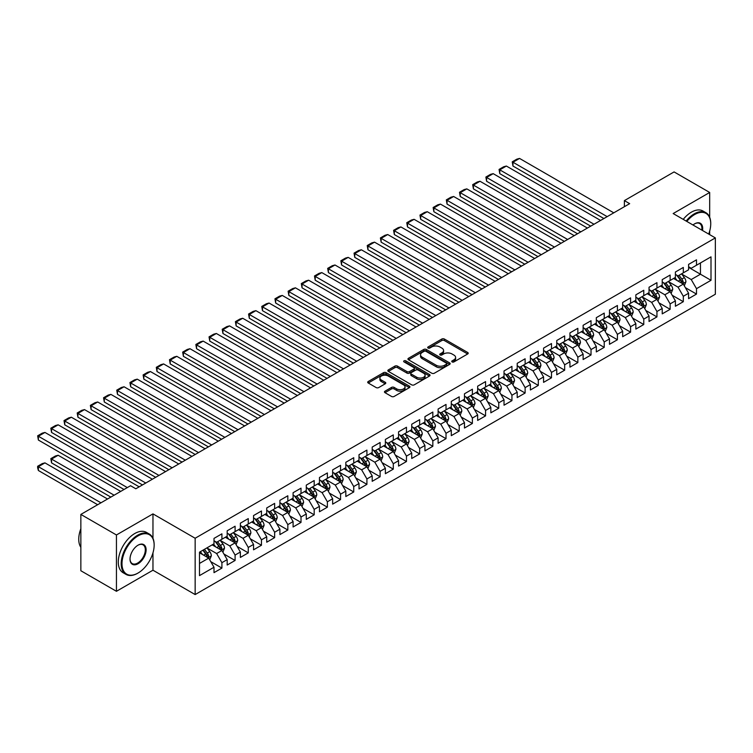 <?xml version="1.0" encoding="UTF-8"?>
<svg xmlns="http://www.w3.org/2000/svg" width="753" height="753" viewBox="0 0 753 753"><rect width="100%" height="100%" fill="white"/><g stroke="black" fill="none" stroke-linecap="round" stroke-linejoin="round"><path stroke-width="1.13" d="M452.12 361.92A1.28 0.744 0 0 0 453.937 361.92L467.679 353.976A1.826 1.054 0 0 0 468.215 353.232A1.826 1.054 0 0 0 467.679 352.479L444.392 339.038A1.826 1.054 0 0 0 441.804 339.038L428.052 346.973A1.28 0.744 0 0 0 427.676 347.5A1.28 0.744 0 0 0 428.052 348.018A1.28 0.744 0 0 0 429.869 348.018L431.648 346.992A5.855 3.379 0 0 1 439.921 346.992L441.87 348.112A5.855 3.379 0 0 1 443.583 350.503A5.855 3.379 0 0 1 441.87 352.893L440.091 353.919A1.28 0.744 0 0 0 439.714 354.447A1.28 0.744 0 0 0 440.091 354.964A1.28 0.744 0 0 0 441.898 354.964L443.677 353.938A5.855 3.379 0 0 1 451.96 353.938L453.899 355.058A5.855 3.379 0 0 1 455.612 357.449A5.855 3.379 0 0 1 453.899 359.84L452.12 360.866A1.28 0.744 0 0 0 451.744 361.393A1.28 0.744 0 0 0 452.12 361.92L452.12 360.866M384.999 391.184A1.826 1.054 0 0 0 384.463 391.927A1.826 1.054 0 0 0 384.999 392.68L391.532 396.454A1.826 1.054 0 0 0 394.12 396.454L409.387 387.635A1.826 1.054 0 0 0 409.924 386.891A1.826 1.054 0 0 0 409.387 386.138L386.091 372.688A1.826 1.054 0 0 0 383.503 372.688L368.236 381.507A1.826 1.054 0 0 0 367.699 382.251A1.826 1.054 0 0 0 368.236 383.004L376.133 387.56A1.826 1.054 0 0 0 378.721 387.56L385.254 383.785A1.826 1.054 0 0 0 385.79 383.042A1.826 1.054 0 0 0 385.254 382.289L381.338 380.03A4.895 2.824 0 0 1 379.907 378.034A4.895 2.824 0 0 1 382.929 375.427A4.895 2.824 0 0 1 388.266 376.039L403.599 384.887A4.895 2.824 0 0 1 405.029 386.891A4.895 2.824 0 0 1 402.008 389.499A4.895 2.824 0 0 1 396.671 388.887L394.12 387.409A1.826 1.054 0 0 0 391.532 387.409L384.999 391.184L384.999 392.68L391.532 388.934L391.532 387.409M152.963 538.31L152.963 513.885L116.442 534.969L80.853 514.421L130.551 485.723L135.822 488.772L629.659 203.658L624.388 200.618L624.388 206.698M152.963 513.885L195.149 538.244L715.35 237.91L715.35 294.235L195.149 594.569L195.149 538.244M709.684 217.278L709.684 192.467L673.163 213.551L715.35 237.91M709.684 192.467L674.086 171.919L624.388 200.618M431.77 373.215A1.826 1.054 0 0 0 434.359 373.215L449.635 364.396A1.826 1.054 0 0 0 450.172 363.652A1.826 1.054 0 0 0 449.635 362.908L426.339 349.458A1.826 1.054 0 0 0 423.751 349.458L408.484 358.277A1.826 1.054 0 0 0 407.947 359.021A1.826 1.054 0 0 0 408.484 359.765L431.77 373.215M404.53 362.193A1.28 0.744 0 0 1 405.829 362.372L429.483 376.029L414.244 384.83A1.826 1.054 0 0 1 411.656 384.83L388.36 371.389L388.36 369.892A1.826 1.054 0 0 0 387.823 370.636A1.826 1.054 0 0 0 388.36 371.389M388.36 369.892L394.892 366.118A1.826 1.054 0 0 1 397.48 366.118L406.931 371.568A1.826 1.054 0 0 0 409.519 371.568L413.849 369.074A1.826 1.054 0 0 0 414.385 368.321A1.826 1.054 0 0 0 413.849 367.577L404.013 361.901A1.28 0.744 0 0 1 403.646 361.374A1.28 0.744 0 0 1 404.436 360.687A1.28 0.744 0 0 1 405.829 360.847L429.511 374.523A1.826 1.054 0 0 1 430.048 375.267A1.826 1.054 0 0 1 429.511 376.02L429.511 374.523M688.59 267.362L700.45 274.214L700.45 262.948L711.001 256.858L696.497 265.235L696.497 259.832L688.59 264.397L688.59 269.8L683.319 272.84L683.319 267.437L675.403 272.002L675.403 277.415L670.132 280.455L670.132 275.052L662.226 279.617L662.226 285.02L656.945 288.07L656.945 282.657L649.039 287.232L649.039 292.635L643.768 295.675L643.768 290.272L635.852 294.837L635.852 300.24L630.581 303.29L630.581 297.887L622.675 302.452L622.675 307.855L617.404 310.895L617.404 305.492L609.488 310.067L609.488 315.469L604.217 318.51L604.217 313.107L596.31 317.672L596.31 323.075L591.03 326.124L591.03 320.722L583.123 325.287L583.123 330.689L577.852 333.73L577.852 328.327L569.946 332.892L569.946 338.304L564.665 341.344L564.665 335.942L556.759 340.507L556.759 345.909L551.488 348.959L551.488 343.547L543.572 348.121L543.572 353.524L538.301 356.564L538.301 351.162L530.394 355.727L530.394 361.129L525.123 364.179L525.123 358.776L517.207 363.341L517.207 368.744L511.936 371.784L511.936 366.382L504.03 370.947L504.03 376.359L498.75 379.399L498.75 373.996L490.843 378.561L490.843 383.964L485.572 387.014L485.572 381.611L477.656 386.176L477.656 391.579L472.385 394.619L472.385 389.216L464.479 393.781L464.479 399.184L459.208 402.234L459.208 396.831L451.292 401.396L451.292 406.799L446.021 409.848L446.021 404.436L438.114 409.011L438.114 414.414L432.834 417.454L432.834 412.051L424.927 416.616L424.927 422.019L419.656 425.069L419.656 419.666L411.74 424.231L411.74 429.634L406.469 432.674L406.469 427.271L398.563 431.836L398.563 437.248L393.292 440.289L393.292 434.886L385.376 439.451L385.376 444.854L380.105 447.903L380.105 442.5L372.198 447.066L372.198 452.468L366.918 455.509L366.918 450.106L359.012 454.671L359.012 460.074L353.741 463.123L353.741 457.72L345.834 462.286L345.834 467.688L340.554 470.738L340.554 465.326L332.647 469.9L332.647 475.303L327.376 478.343L327.376 472.94L319.46 477.506L319.46 482.908L314.189 485.958L314.189 480.555L306.283 485.12L306.283 490.523L301.012 493.563L301.012 488.16L293.096 492.726L293.096 498.138L287.825 501.178L287.825 495.775L279.918 500.34L279.918 505.743L274.638 508.793L274.638 503.38L266.731 507.955L266.731 513.358L261.46 516.398L261.46 510.995L253.545 515.56L253.545 520.963L248.274 524.013L248.274 518.61L240.367 523.175L240.367 528.578L235.096 531.618L235.096 526.215L227.18 530.79L227.18 536.192L221.909 539.233L221.909 533.83L214.003 538.395L214.003 543.798L199.498 552.175L199.498 575.612L214.003 567.244L208.722 558.114L199.498 552.777M711.001 256.858L711.001 280.304L696.497 288.672L691.226 279.542L681.663 274.026M685.362 287.646L696.497 294.075L696.497 288.672M696.497 294.075L688.59 298.649L688.59 293.237L683.319 296.287L678.039 287.157L668.485 281.631M672.175 295.261L683.319 301.689L683.319 296.287M683.319 301.689L675.403 306.255L675.403 300.852L670.132 303.901L664.861 294.762L655.298 289.246M658.997 302.866L670.132 309.304L670.132 303.901M670.132 309.304L662.226 313.869L662.226 308.466L656.945 311.507L651.674 302.377L642.121 296.861M645.81 310.481L656.945 316.909L656.945 311.507M656.945 316.909L649.039 321.475L649.039 316.072L643.768 319.121L638.497 309.982L628.934 304.466M632.624 318.095L643.768 324.524L643.768 319.121M643.768 324.524L635.852 329.089L635.852 323.686L630.581 326.727L625.31 317.597L615.756 312.081M619.446 325.701L630.581 332.139L630.581 326.727M630.581 332.139L622.675 336.704L622.675 331.301L617.404 334.341L612.123 325.211L602.569 319.686M606.259 333.315L617.404 339.744L617.404 334.341M617.404 339.744L609.488 344.309L609.488 338.906L604.217 341.956L598.946 332.817L589.383 327.301M593.082 340.93L604.217 347.359L604.217 341.956M604.217 347.359L596.31 351.924L596.31 346.521L591.03 349.561L585.759 340.431L576.205 334.916M579.895 348.535L591.03 354.964L591.03 349.561M591.03 354.964L583.123 359.539L583.123 354.126L577.852 357.176L572.581 348.046L563.018 342.521M566.708 356.15L577.852 362.579L577.852 357.176M577.852 362.579L569.946 367.144L569.946 361.741L564.665 364.791L559.394 355.651L549.841 350.136M553.53 363.755L564.665 370.194L564.665 364.791M564.665 370.194L556.759 374.759L556.759 369.356L551.488 372.396L546.207 363.266L536.654 357.75M540.343 371.37L551.488 377.799L551.488 372.396M551.488 377.799L543.572 382.364L543.572 376.961L538.301 380.011L533.03 370.871L523.467 365.356M527.166 378.985L538.301 385.414L538.301 380.011M538.301 385.414L530.394 389.979L530.394 384.576L525.123 387.616L519.843 378.486L510.289 372.97M513.979 386.59L525.123 393.028L525.123 387.616M525.123 393.028L517.207 397.593L517.207 392.191L511.936 395.231L506.665 386.101L497.102 380.576M500.792 394.205L511.936 400.634L511.936 395.231M511.936 400.634L504.03 405.199L504.03 399.796L498.75 402.846L493.479 393.706L483.925 388.19M487.615 401.82L498.75 408.248L498.75 402.846M498.75 408.248L490.843 412.813L490.843 407.411L485.572 410.451L480.301 401.321L470.738 395.805M474.428 409.425L485.572 415.854L485.572 410.451M485.572 415.854L477.656 420.428L477.656 415.016L472.385 418.066L467.114 408.935L457.551 403.41M461.25 417.04L472.385 423.468L472.385 418.066M472.385 423.468L464.479 428.033L464.479 422.631L459.208 425.68L453.927 416.541L444.374 411.025M448.063 424.645L459.208 431.083L459.208 425.68M459.208 431.083L451.292 435.648L451.292 430.245L446.021 433.286L440.75 424.155L431.187 418.64M434.886 432.26L446.021 438.688L446.021 433.286M446.021 438.688L438.114 443.253L438.114 437.851L432.834 440.9L427.563 431.761L418.009 426.245M421.699 439.874L432.834 446.303L432.834 440.9M432.834 446.303L424.927 450.868L424.927 445.465L419.656 448.506L414.385 439.376L404.822 433.86M408.512 447.48L419.656 453.918L419.656 448.506M419.656 453.918L411.74 458.483L411.74 453.08L406.469 456.12L401.198 446.99L391.645 441.465M395.334 455.094L406.469 461.523L406.469 456.12M406.469 461.523L398.563 466.088L398.563 460.685L393.292 463.735L388.011 454.596L378.458 449.08M382.148 462.7L393.292 469.138L393.292 463.735M393.292 469.138L385.376 473.703L385.376 468.3L380.105 471.34L374.834 462.21L365.271 456.695M368.97 470.314L380.105 476.743L380.105 471.34M380.105 476.743L372.198 481.318L372.198 475.905L366.918 478.955L361.647 469.825L352.093 464.3M355.783 477.929L366.918 484.358L366.918 478.955M366.918 484.358L359.012 488.923L359.012 483.52L353.741 486.56L348.47 477.43L338.906 471.915M342.596 485.534L353.741 491.973L353.741 486.56M353.741 491.973L345.834 496.538L345.834 491.135L340.554 494.175L335.283 485.045L325.729 479.52M329.419 493.149L340.554 499.578L340.554 494.175M340.554 499.578L332.647 504.143L332.647 498.74L327.376 501.79L322.096 492.65L312.542 487.135M316.232 500.764L327.376 507.193L327.376 501.79M327.376 507.193L319.46 511.758L319.46 506.355L314.189 509.395L308.918 500.265L299.355 494.749M303.054 508.369L314.189 514.798L314.189 509.395M314.189 514.798L306.283 519.372L306.283 513.97L301.012 517.01L295.731 507.88L286.178 502.355M289.867 515.984L301.012 522.413L301.012 517.01M301.012 522.413L293.096 526.978L293.096 521.575L287.825 524.625L282.554 515.485L272.991 509.969M276.68 523.589L287.825 530.027L287.825 524.625M287.825 530.027L279.918 534.592L279.918 529.19L274.638 532.23L269.367 523.1L259.813 517.584M263.503 531.204L274.638 537.633L274.638 532.23M274.638 537.633L266.731 542.207L266.731 536.795L261.46 539.845L256.189 530.705L246.626 525.189M250.316 538.819L261.46 545.247L261.46 539.845M261.46 545.247L253.545 549.812L253.545 544.41L248.274 547.45L243.003 538.32L233.449 532.804M237.139 546.424L248.274 552.862L248.274 547.45M248.274 552.862L240.367 557.427L240.367 552.024L235.096 555.065L229.816 545.934L220.262 540.409M223.952 554.039L235.096 560.467L235.096 555.065M235.096 560.467L227.18 565.032L227.18 559.63L221.909 562.679L216.638 553.54L207.075 548.024M210.774 561.653L221.909 568.082L221.909 562.679M221.909 568.082L214.003 572.647L214.003 567.244M214.003 540.758L216.638 542.282L221.909 539.233M199.498 563.442L208.722 558.114M227.18 533.143L229.816 534.668L235.096 531.618M216.638 553.54L221.909 550.499L212.158 544.871M227.18 559.63L221.909 550.499M240.367 525.538L243.003 527.053L248.274 524.013M229.816 545.934L235.096 542.885L225.335 537.256M240.367 552.024L235.096 542.885M253.545 517.923L256.189 519.448L261.46 516.398M243.003 538.32L248.274 535.279L238.522 529.641M253.545 544.41L248.274 535.279M266.731 510.308L269.367 511.833L274.638 508.793M256.189 530.705L261.46 527.665L251.7 522.036M266.731 536.795L261.46 527.665M279.918 502.703L282.554 504.218L287.825 501.178M269.367 523.1L274.638 520.05L264.887 514.421M279.918 529.19L274.638 520.05M293.096 495.088L295.731 496.613L301.012 493.563M282.554 515.485L287.825 512.445L278.064 506.807M293.096 521.575L287.825 512.445M306.283 487.473L308.918 488.998L314.189 485.958M295.731 507.88L301.012 504.83L291.251 499.201M306.283 513.97L301.012 504.83M319.46 479.868L322.096 481.393L327.376 478.343M308.918 500.265L314.189 497.225L304.438 491.587M319.46 506.355L314.189 497.225M332.647 472.253L335.283 473.778L340.554 470.738M322.096 492.65L327.376 489.61L317.615 483.981M332.647 498.74L327.376 489.61M345.834 464.648L348.47 466.163L353.741 463.123M335.283 485.045L340.554 481.995L330.802 476.367M345.834 491.135L340.554 481.995M359.012 457.033L361.647 458.558L366.918 455.509M348.47 477.43L353.741 474.39L343.98 468.752M359.012 483.52L353.741 474.39M372.198 449.419L374.834 450.943L380.105 447.903M361.647 469.825L366.918 466.775L357.167 461.147M372.198 475.905L366.918 466.775M385.376 441.813L388.011 443.329L393.292 440.289M374.834 462.21L380.105 459.161L370.354 453.532M385.376 468.3L380.105 459.161M398.563 434.199L401.198 435.723L406.469 432.674M388.011 454.596L393.292 451.555L383.531 445.917M398.563 460.685L393.292 451.555M411.74 426.593L414.385 428.109L419.656 425.069M401.198 446.99L406.469 443.941L396.718 438.312M411.74 453.08L406.469 443.941M424.927 418.979L427.563 420.503L432.834 417.454M414.385 439.376L419.656 436.335L409.896 430.697M424.927 445.465L419.656 436.335M438.114 411.364L440.75 412.889L446.021 409.848M427.563 431.761L432.834 428.721L423.082 423.092M438.114 437.851L432.834 428.721M451.292 403.759L453.927 405.274L459.208 402.234M440.75 424.155L446.021 421.106L436.269 415.477M451.292 430.245L446.021 421.106M464.479 396.144L467.114 397.669L472.385 394.619M453.927 416.541L459.208 413.501L449.447 407.862M464.479 422.631L459.208 413.501M477.656 388.529L480.301 390.054L485.572 387.014M467.114 408.935L472.385 405.886L462.634 400.257M477.656 415.016L472.385 405.886M490.843 380.924L493.479 382.449L498.75 379.399M480.301 401.321L485.572 398.271L475.811 392.642M490.843 407.411L485.572 398.271M504.03 373.309L506.665 374.834L511.936 371.784M493.479 393.706L498.75 390.666L488.998 385.028M504.03 399.796L498.75 390.666M517.207 365.704L519.843 367.219L525.123 364.179M506.665 386.101L511.936 383.051L502.176 377.422M517.207 392.191L511.936 383.051M530.394 358.089L533.03 359.614L538.301 356.564M519.843 378.486L525.123 375.446L515.363 369.808M530.394 384.576L525.123 375.446M543.572 350.474L546.207 351.999L551.488 348.959M533.03 370.871L538.301 367.831L528.55 362.202M543.572 376.961L538.301 367.831M556.759 342.869L559.394 344.385L564.665 341.344M546.207 363.266L551.488 360.216L541.727 354.588M556.759 369.356L551.488 360.216M569.946 335.254L572.581 336.779L577.852 333.73M559.394 355.651L564.665 352.611L554.914 346.973M569.946 361.741L564.665 352.611M583.123 327.64L585.759 329.165L591.03 326.124M572.581 348.046L577.852 344.996L568.091 339.368M583.123 354.126L577.852 344.996M596.31 320.034L598.946 321.559L604.217 318.51M585.759 340.431L591.03 337.382L581.278 331.753M596.31 346.521L591.03 337.382M609.488 312.42L612.123 313.945L617.404 310.895M598.946 332.817L604.217 329.776L594.465 324.138M609.488 338.906L604.217 329.776M622.675 304.814L625.31 306.33L630.581 303.29M612.123 325.211L617.404 322.162L607.643 316.533M622.675 331.301L617.404 322.162M635.852 297.2L638.497 298.725L643.768 295.675M625.31 317.597L630.581 314.556L620.83 308.918M635.852 323.686L630.581 314.556M649.039 289.585L651.674 291.11L656.945 288.07M638.497 309.982L643.768 306.942L634.007 301.313M649.039 316.072L643.768 306.942M662.226 281.98L664.861 283.495L670.132 280.455M651.674 302.377L656.945 299.327L647.194 293.698M662.226 308.466L656.945 299.327M675.403 274.365L678.039 275.89L683.319 272.84M664.861 294.762L670.132 291.722L660.381 286.084M675.403 300.852L670.132 291.722M688.59 266.75L691.226 268.275L696.497 265.235M678.039 287.157L683.319 284.107L673.559 278.478M688.59 293.237L683.319 284.107M80.853 514.421L80.853 570.746L116.442 591.293L152.963 570.209L195.149 594.569M116.442 534.969L116.442 591.293M709.684 234.635L709.684 231.049M691.226 279.542L700.45 274.214L711.001 280.304M152.963 570.209L152.963 552.853M452.638 362.099L453.899 361.365A5.855 3.379 0 0 0 455.612 358.974L455.612 357.449M443.583 350.503L443.583 352.028A5.855 3.379 0 0 1 441.87 354.418L440.599 355.152M467.66 353.995L444.392 340.563A1.826 1.054 0 0 0 441.804 340.563L428.57 348.197M449.607 364.414L426.339 350.983A1.826 1.054 0 0 0 423.751 350.983L408.502 359.783M446.397 364.179A1.28 0.744 0 0 0 446.774 363.652A1.28 0.744 0 0 0 446.397 363.134L425.953 351.322A1.28 0.744 0 0 0 424.137 351.322L422.264 352.413A5.855 3.379 0 0 0 420.55 354.804A5.855 3.379 0 0 0 422.264 357.195L436.241 365.261A5.855 3.379 0 0 0 444.524 365.261L446.397 364.179L446.397 365.694A1.28 0.744 0 0 0 446.774 365.177L446.774 363.652M420.55 354.804L420.55 356.32A5.855 3.379 0 0 0 422.264 358.71L422.264 357.195M446.397 365.694L444.524 366.777A5.855 3.379 0 0 1 436.241 366.777L422.264 358.71M388.388 371.398L394.892 367.643L394.892 366.118M414.385 368.321L414.385 369.845A1.826 1.054 0 0 1 413.849 370.589L409.519 373.093A1.826 1.054 0 0 1 406.931 373.093L397.48 367.643A1.826 1.054 0 0 0 394.892 367.643M416.729 377.234A4.895 2.824 0 0 0 422.066 377.846A4.895 2.824 0 0 0 425.087 375.229A4.895 2.824 0 0 0 423.657 373.234L418.254 370.118A1.826 1.054 0 0 0 415.665 370.118L411.326 372.622A1.826 1.054 0 0 0 410.79 373.366A1.826 1.054 0 0 0 411.326 374.109L416.729 377.234L416.729 378.75A4.895 2.824 0 0 0 422.066 379.361A4.895 2.824 0 0 0 425.087 376.754L425.087 375.229M410.79 373.366L410.79 374.89A1.826 1.054 0 0 0 411.326 375.634L411.326 374.109M416.729 378.75L411.326 375.634M405.029 386.891L405.029 388.407A4.895 2.824 0 0 1 402.008 391.023A4.895 2.824 0 0 1 396.671 390.412L394.12 388.934A1.826 1.054 0 0 0 391.532 388.934M379.907 378.034L379.907 379.559A4.895 2.824 0 0 0 381.338 381.555L381.338 380.03M385.225 383.804L381.338 381.555M409.359 387.644L386.091 374.213A1.826 1.054 0 0 0 383.503 374.213L368.264 383.013M684.289 285.801L685.927 281.81A4.942 2.852 -120 0 0 684.345 277.603L681.55 273.866M677.088 280.511L674.952 277.669M512.962 196.486L577.523 233.759L486.598 181.266L485.873 177.04L490.485 174.376L493.187 173.651L486.598 177.463L486.598 181.266M682.387 283.57L683.253 282.017A4.942 2.852 -120 0 0 681.841 279.052L679.046 275.306M677.446 275.542L680.9 280.163A2.513 1.45 60 0 1 681.361 280.925L683.253 282.017M676.58 275.043L680.26 279.965A4.942 2.852 60 0 1 681.672 282.93L681.776 283.222M607.182 216.638L512.962 162.234L512.962 166.046L603.887 218.539M613.77 212.826L519.551 158.431L512.962 162.234L512.238 161.82L516.85 159.156L519.551 158.431M512.962 166.046L512.238 161.82M671.111 293.406L672.74 289.425A4.942 2.852 -120 0 0 671.168 285.218L668.363 281.471M663.901 288.126L661.774 285.283M499.785 204.101L564.336 241.374L473.411 188.881L472.686 184.654L477.308 181.991L480.009 181.266L473.411 185.069L473.411 188.881M669.201 291.185L670.076 289.632A4.942 2.852 -120 0 0 668.664 286.658L665.859 282.921M664.259 283.156L667.723 287.768A2.513 1.45 60 0 1 668.175 288.54L670.076 289.632M663.393 282.648L667.083 287.571A4.942 2.852 60 0 1 668.495 290.545L668.589 290.827M657.924 301.021L659.562 297.03A4.942 2.852 -120 0 0 657.981 292.823L655.185 289.086M650.714 295.731L648.587 292.889M486.598 211.706L551.158 248.979L460.234 196.486L459.509 192.26L464.121 189.596L466.822 188.881L460.234 192.683L460.234 196.486M656.014 298.79L656.889 297.247A4.942 2.852 -120 0 0 655.477 294.272L652.682 290.536M651.081 290.762L654.536 295.383A2.513 1.45 60 0 1 654.997 296.145L656.889 297.247M650.206 290.263L653.896 295.185A4.942 2.852 60 0 1 655.308 298.16L655.411 298.442M594.004 224.243L499.785 169.849L499.785 173.651L590.7 226.145M600.593 220.441L506.374 166.046L499.785 169.849L499.06 169.434L503.672 166.771L506.374 166.046M499.785 173.651L499.06 169.434M580.817 231.858L485.873 177.04M587.406 228.055L493.187 173.651M708.695 234.061A22.741 13.13 120 0 0 710.738 223.829A22.741 13.13 120 0 0 694.652 214.539A22.741 13.13 120 0 0 686.811 221.429M686.124 221.034A23.305 13.45 -60 0 1 694.257 213.861A23.305 13.45 -60 0 1 705.909 212.704A23.305 13.45 -60 0 1 710.738 223.368A23.305 13.45 -60 0 1 710.738 223.603M692.986 224.996A11.37 6.57 -60 0 1 694.652 223.829L694.652 223.829A11.37 6.57 -60 0 1 702.521 230.503M701.787 230.079A10.815 6.24 120 0 0 699.659 223.519A10.815 6.24 120 0 0 694.454 223.942M683.225 219.358A23.305 13.45 -60 0 1 691.358 212.186A23.305 13.45 -60 0 1 703.01 211.028L705.909 212.704M137.667 573.259L138.063 573.024A22.741 13.13 120 0 0 154.149 545.172A22.741 13.13 120 0 0 138.063 535.882A22.741 13.13 120 0 0 121.986 563.743A22.741 13.13 120 0 0 138.063 573.024L137.667 573.259A23.305 13.45 -60 0 1 126.015 574.407A23.305 13.45 -60 0 1 122.447 555.733A23.305 13.45 -60 0 1 137.667 535.204A23.305 13.45 -60 0 1 149.32 534.046A23.305 13.45 -60 0 1 154.149 544.711A23.305 13.45 -60 0 1 154.149 544.946M138.063 545.172L138.063 545.172A11.37 6.57 -60 0 1 146.11 549.812A11.37 6.57 -60 0 1 138.063 563.743A11.37 6.57 -60 0 1 130.024 559.102A11.37 6.57 -60 0 1 138.063 545.172L138.063 545.172M130.024 558.867A10.815 6.24 120 0 0 132.264 563.592A10.815 6.24 120 0 0 137.667 563.056A10.815 6.24 120 0 0 144.736 553.53A10.815 6.24 120 0 0 143.079 544.861A10.815 6.24 120 0 0 137.865 545.285M80.853 547.327A23.305 13.45 -60 0 1 80.853 528.7M126.015 574.407L123.116 572.732A23.305 13.45 -60 0 1 119.548 554.057A23.305 13.45 -60 0 1 134.768 533.529A23.305 13.45 -60 0 1 146.421 532.371L149.32 534.046M644.737 308.636L646.375 304.645A4.942 2.852 -120 0 0 644.803 300.438L641.998 296.701M637.537 303.346L635.41 300.503M473.411 219.321L537.971 256.594L447.047 204.101L446.322 199.874L450.934 197.211L453.645 196.486L447.047 200.298L447.047 204.101M642.836 306.405L643.711 304.852A4.942 2.852 -120 0 0 642.29 301.878L639.495 298.141M637.895 298.376L641.358 302.998A2.513 1.45 60 0 1 641.81 303.76L643.711 304.852M637.029 297.877L640.709 302.791A4.942 2.852 60 0 1 642.13 305.765L642.224 306.057M631.56 316.241L633.188 312.25A4.942 2.852 -120 0 0 631.616 308.043L628.811 304.306M624.35 310.951L622.223 308.118M460.234 226.935L524.785 264.209L433.869 211.715L433.144 207.489L437.757 204.825L440.458 204.101L433.869 207.903L433.869 211.715M629.649 314.02L630.525 312.467A4.942 2.852 -120 0 0 629.113 309.492L626.308 305.756M624.717 305.991L628.171 310.603A2.513 1.45 60 0 1 628.633 311.365L630.525 312.467M623.842 305.483L627.531 310.405A4.942 2.852 60 0 1 628.943 313.38L629.047 313.662M567.63 239.473L472.686 184.654M574.228 235.661L480.009 181.266M554.453 247.078L459.509 192.26M561.041 243.275L466.822 188.881M618.373 323.856L620.011 319.865A4.942 2.852 -120 0 0 618.429 315.658L615.634 311.921M611.172 318.566L609.045 315.723M447.047 234.541L511.607 271.814L420.682 219.321L419.958 215.094L424.57 212.431L427.271 211.706L420.682 215.518L420.682 219.321M616.472 321.625L617.347 320.072A4.942 2.852 -120 0 0 615.926 317.107L613.13 313.37M611.53 313.596L614.985 318.218A2.513 1.45 60 0 1 615.446 318.98L617.347 320.072M610.664 313.097L614.344 318.02A4.942 2.852 60 0 1 615.756 320.985L615.86 321.277M541.266 254.693L446.322 199.874M547.864 250.881L453.645 196.486M605.196 331.461L606.824 327.48A4.942 2.852 -120 0 0 605.252 323.272L602.447 319.536M597.986 326.181L595.858 323.338M433.869 242.155L498.42 279.429L407.495 226.935L406.771 222.709L411.392 220.045L414.094 219.321L407.495 223.123L407.495 226.935M603.285 329.24L604.16 327.687A4.942 2.852 -120 0 0 602.748 324.712L599.943 320.976M598.343 321.211L601.807 325.823A2.513 1.45 60 0 1 602.259 326.595L604.16 327.687M597.477 320.712L601.167 325.625A4.942 2.852 60 0 1 602.579 328.6L602.673 328.882M528.088 262.298L433.144 207.489M534.677 258.495L440.458 204.101M592.009 339.076L593.646 335.085A4.942 2.852 -120 0 0 592.065 330.878L589.27 327.141M584.808 333.786L582.671 330.944M420.682 249.77L485.243 287.034L394.318 234.541L393.593 230.324L398.205 227.66L400.907 226.935L394.318 230.738L394.318 234.541M590.107 336.845L590.973 335.301A4.942 2.852 -120 0 0 589.561 332.327L586.766 328.59M585.166 328.826L588.62 333.438A2.513 1.45 60 0 1 589.081 334.2L590.973 335.301M584.29 328.317L587.98 333.24A4.942 2.852 60 0 1 589.392 336.214L589.495 336.497M578.831 346.691L580.459 342.7A4.942 2.852 -120 0 0 578.888 338.492L576.083 334.756M571.621 341.401L569.494 338.558M407.495 257.375L472.056 294.649L381.131 242.155L380.406 237.929L385.018 235.265L387.729 234.541L381.131 238.353L381.131 242.155M576.92 344.46L577.796 342.907A4.942 2.852 -120 0 0 576.384 339.942L573.579 336.196M571.979 336.431L575.443 341.053A2.513 1.45 60 0 1 575.894 341.815L577.796 342.907M571.113 335.932L574.793 340.855A4.942 2.852 60 0 1 576.214 343.82L576.309 344.112M565.644 354.296L567.282 350.314A4.942 2.852 -120 0 0 565.701 346.107L562.905 342.361M558.434 349.016L556.307 346.173M394.318 264.99L458.878 302.264L367.953 249.77L367.229 245.544L371.841 242.88L374.542 242.155L367.953 245.958L367.953 249.77M563.733 352.075L564.609 350.522A4.942 2.852 -120 0 0 563.197 347.547L560.392 343.81M558.801 344.046L562.256 348.658A2.513 1.45 60 0 1 562.717 349.43L564.609 350.522M557.926 343.537L561.616 348.46A4.942 2.852 60 0 1 563.028 351.435L563.131 351.717M552.457 361.911L554.095 357.92A4.942 2.852 -120 0 0 552.514 353.712L549.718 349.976M545.257 356.621L543.129 353.778M381.131 272.595L445.691 309.869L354.767 257.375L354.042 253.149L358.654 250.485L361.355 249.77L354.767 253.573L354.767 257.375M550.556 359.68L551.431 358.136A4.942 2.852 -120 0 0 550.01 355.162L547.215 351.425M545.614 351.651L549.069 356.273A2.513 1.45 60 0 1 549.53 357.035L551.431 358.136M544.748 351.152L548.429 356.075A4.942 2.852 60 0 1 549.85 359.049L549.944 359.332M539.28 369.525L540.908 365.534A4.942 2.852 -120 0 0 539.336 361.327L536.531 357.59M532.07 364.236L529.943 361.393M367.953 280.21L432.504 317.484L341.589 264.99L340.864 260.764L345.476 258.1L348.178 257.375L341.589 261.187L341.589 264.99M537.369 367.295L538.244 365.742A4.942 2.852 -120 0 0 536.833 362.767L534.028 359.03M532.427 359.266L535.891 363.887A2.513 1.45 60 0 1 536.343 364.65L538.244 365.742M531.562 358.767L535.251 363.68A4.942 2.852 60 0 1 536.663 366.655L536.767 366.946M526.093 377.131L527.731 373.14A4.942 2.852 -120 0 0 526.149 368.932L523.354 365.196M518.892 371.841L516.756 369.008M354.767 287.825L419.327 325.098L328.402 272.595L327.677 268.379L332.289 265.715L334.991 264.99L328.402 268.793L328.402 272.595M524.192 374.9L525.057 373.356A4.942 2.852 -120 0 0 523.646 370.382L520.85 366.645M519.25 366.88L522.704 371.493A2.513 1.45 60 0 1 523.166 372.255L525.057 373.356M518.375 366.372L522.064 371.295A4.942 2.852 60 0 1 523.476 374.269L523.58 374.552M512.915 384.745L514.544 380.754A4.942 2.852 -120 0 0 512.972 376.547L510.167 372.81M505.705 379.456L503.578 376.613M341.589 295.43L406.14 332.704L315.215 280.21L314.49 275.984L319.112 273.32L321.813 272.595L315.215 276.407L315.215 280.21M511.005 382.515L511.88 380.962A4.942 2.852 -120 0 0 510.468 377.997L507.663 374.25M506.063 374.486L509.527 379.107A2.513 1.45 60 0 1 509.979 379.87L511.88 380.962M505.197 373.987L508.887 378.91A4.942 2.852 60 0 1 510.299 381.875L510.393 382.166M499.728 392.351L501.366 388.369A4.942 2.852 -120 0 0 499.785 384.162L496.989 380.416M492.518 387.07L490.391 384.228M328.402 303.045L392.962 340.318L302.038 287.825L301.313 283.599L305.925 280.935L308.626 280.21L302.038 284.013L302.038 287.825M497.818 390.129L498.693 388.576A4.942 2.852 -120 0 0 497.281 385.602L494.476 381.865M492.886 382.1L496.34 386.713A2.513 1.45 60 0 1 496.801 387.484L498.693 388.576M492.01 381.602L495.7 386.515A4.942 2.852 60 0 1 497.112 389.489L497.215 389.772M486.542 399.965L488.179 395.974A4.942 2.852 -120 0 0 486.607 391.767L483.803 388.03M479.341 394.676L477.214 391.833M315.215 310.66L379.776 347.924L288.851 295.43L288.126 291.213L292.738 288.55L295.44 287.825L288.851 291.627L288.851 295.43M484.64 397.735L485.516 396.191A4.942 2.852 -120 0 0 484.094 393.217L481.299 389.48M479.699 389.706L483.162 394.327A2.513 1.45 60 0 1 483.614 395.09L485.516 396.191M478.833 389.207L482.513 394.13A4.942 2.852 60 0 1 483.934 397.104L484.028 397.386M473.364 407.58L474.992 403.589A4.942 2.852 -120 0 0 473.421 399.382L470.616 395.645M466.154 402.29L464.027 399.448M302.038 318.265L366.589 355.538L275.673 303.045L274.949 298.819L279.561 296.155L282.262 295.43L275.673 299.242L275.673 303.045M471.453 405.349L472.329 403.796A4.942 2.852 -120 0 0 470.917 400.831L468.112 397.085M466.512 397.32L469.976 401.942A2.513 1.45 60 0 1 470.437 402.704L472.329 403.796M465.646 396.822L469.335 401.744A4.942 2.852 60 0 1 470.747 404.709L470.851 405.001M460.177 415.185L461.815 411.194A4.942 2.852 -120 0 0 460.234 406.996L457.438 403.25M452.977 409.905L450.849 407.062M288.851 325.88L353.411 363.153L262.486 310.66L261.762 306.433L266.374 303.77L269.075 303.045L262.486 306.848L262.486 310.66M458.276 412.964L459.142 411.411A4.942 2.852 -120 0 0 457.73 408.437L454.934 404.7M453.334 404.935L456.789 409.547A2.513 1.45 60 0 1 457.25 410.319L459.142 411.411M452.468 404.427L456.149 409.35A4.942 2.852 60 0 1 457.56 412.324L457.664 412.606M447 422.8L448.628 418.809A4.942 2.852 -120 0 0 447.056 414.602L444.251 410.865M439.79 417.51L437.662 414.668M275.673 333.485L340.224 370.758L249.299 318.265L248.575 314.039L253.196 311.375L255.898 310.66L249.299 314.462L249.299 318.265M445.089 420.569L445.964 419.016A4.942 2.852 -120 0 0 444.552 416.051L441.747 412.315M440.147 412.54L443.611 417.162A2.513 1.45 60 0 1 444.063 417.924L445.964 419.016M439.281 412.042L442.971 416.964A4.942 2.852 60 0 1 444.383 419.939L444.477 420.221M433.813 430.405L435.45 426.424A4.942 2.852 -120 0 0 433.869 422.217L431.074 418.48M426.612 425.125L424.476 422.282M262.486 341.1L327.047 378.373L236.122 325.88L235.397 321.653L240.009 318.99L242.711 318.265L236.122 322.077L236.122 325.88M431.902 428.184L432.777 426.631A4.942 2.852 -120 0 0 431.365 423.657L428.57 419.92M426.97 420.155L430.424 424.777A2.513 1.45 60 0 1 430.885 425.539L432.777 426.631M426.094 419.656L429.784 424.57A4.942 2.852 60 0 1 431.196 427.544L431.3 427.836M420.626 438.02L422.264 434.029A4.942 2.852 -120 0 0 420.692 429.822L417.887 426.085M413.425 432.73L411.298 429.897M249.299 348.714L313.86 385.988L222.935 333.485L222.21 329.268L226.822 326.604L229.533 325.88L222.935 329.682L222.935 333.485M418.724 435.789L419.6 434.246A4.942 2.852 -120 0 0 418.179 431.271L415.383 427.535M413.783 427.77L417.247 432.382A2.513 1.45 60 0 1 417.699 433.144L419.6 434.246M412.917 427.262L416.597 432.184A4.942 2.852 60 0 1 418.019 435.159L418.113 435.441M407.448 445.635L409.077 441.644A4.942 2.852 -120 0 0 407.505 437.437L404.7 433.7M400.238 440.345L398.111 437.502M236.122 356.32L300.673 393.593L209.758 341.1L209.033 336.873L213.645 334.21L216.346 333.485L209.758 337.297L209.758 341.1M405.538 443.404L406.413 441.851A4.942 2.852 -120 0 0 405.001 438.886L402.196 435.14M400.605 435.375L404.06 439.997A2.513 1.45 60 0 1 404.521 440.759L406.413 441.851M399.73 434.876L403.42 439.799A4.942 2.852 60 0 1 404.832 442.764L404.935 443.056M394.261 453.24L395.899 449.259A4.942 2.852 -120 0 0 394.318 445.051L391.522 441.305M387.061 447.96L384.934 445.117M222.935 363.934L287.495 401.208L196.571 348.714L195.846 344.488L200.458 341.824L203.159 341.1L196.571 344.902L196.571 348.714M392.36 451.019L393.235 449.466A4.942 2.852 -120 0 0 391.814 446.491L389.019 442.755M387.419 442.99L390.873 447.602A2.513 1.45 60 0 1 391.334 448.374L393.235 449.466M386.553 442.491L390.233 447.404A4.942 2.852 60 0 1 391.645 450.379L391.748 450.661M381.084 460.855L382.712 456.864A4.942 2.852 -120 0 0 381.14 452.657L378.335 448.92M373.874 455.565L371.747 452.722M209.758 371.549L274.308 408.813L183.384 356.32L182.659 352.103L187.281 349.439L189.982 348.714L183.384 352.517L183.384 356.32M379.173 458.624L380.049 457.08A4.942 2.852 -120 0 0 378.637 454.106L375.832 450.369M374.232 450.595L377.695 455.217A2.513 1.45 60 0 1 378.147 455.979L380.049 457.08M373.366 450.096L377.055 455.019A4.942 2.852 60 0 1 378.467 457.993L378.561 458.276M367.897 468.47L369.535 464.479A4.942 2.852 -120 0 0 367.953 460.271L365.158 456.534M360.696 463.18L358.56 460.337M196.571 379.154L261.131 416.428L170.206 363.934L169.481 359.708L174.094 357.044L176.795 356.32L170.206 360.132L170.206 363.934M365.996 466.239L366.862 464.686A4.942 2.852 -120 0 0 365.45 461.721L362.654 457.975M361.054 458.21L364.508 462.831A2.513 1.45 60 0 1 364.97 463.594L366.862 464.686M360.179 457.711L363.868 462.634A4.942 2.852 60 0 1 365.28 465.599L365.384 465.891M354.719 476.075L356.348 472.084A4.942 2.852 -120 0 0 354.776 467.877L351.971 464.14M347.51 470.794L345.382 467.952M183.384 386.769L247.944 424.043L157.019 371.549L156.295 367.323L160.907 364.659L163.617 363.934L157.019 367.737L157.019 371.549M352.809 473.853L353.684 472.3A4.942 2.852 -120 0 0 352.272 469.326L349.467 465.589M347.867 465.825L351.331 470.437A2.513 1.45 60 0 1 351.783 471.199L353.684 472.3M347.001 465.316L350.682 470.239A4.942 2.852 60 0 1 352.103 473.213L352.197 473.496M341.533 483.69L343.17 479.699A4.942 2.852 -120 0 0 341.589 475.491L338.794 471.755M334.323 478.4L332.195 475.557M170.206 394.374L234.767 431.648L143.842 379.154L143.117 374.928L147.729 372.264L150.431 371.549L143.842 375.352L143.842 379.154M339.622 481.459L340.497 479.906A4.942 2.852 -120 0 0 339.085 476.941L336.28 473.204M334.69 473.43L338.144 478.051A2.513 1.45 60 0 1 338.605 478.814L340.497 479.906M333.814 472.931L337.504 477.854A4.942 2.852 60 0 1 338.916 480.819L339.019 481.111M328.346 491.295L329.983 487.313A4.942 2.852 -120 0 0 328.402 483.106L325.607 479.369M321.145 486.014L319.018 483.172M157.019 401.989L221.58 439.263L130.655 386.769L129.93 382.543L134.542 379.879L137.244 379.154L130.655 382.957L130.655 386.769M326.444 489.074L327.32 487.52A4.942 2.852 -120 0 0 325.898 484.546L323.103 480.809M321.503 481.045L324.957 485.666A2.513 1.45 60 0 1 325.418 486.429L327.32 487.52M320.637 480.546L324.317 485.459A4.942 2.852 60 0 1 325.738 488.433L325.833 488.716M514.901 269.913L419.958 215.094M521.49 266.11L427.271 211.706M501.714 277.528L406.771 222.709M508.313 273.716L414.094 219.321M488.537 285.133L393.593 230.324M495.126 281.33L400.907 226.935M475.35 292.748L380.406 237.929M481.948 288.945L387.729 234.541M462.173 300.362L367.229 245.544M468.761 296.55L374.542 242.155M448.986 307.968L354.042 253.149M455.574 304.165L361.355 249.77M435.808 315.582L340.864 260.764M442.397 311.77L348.178 257.375M422.621 323.188L327.677 268.379M429.21 319.385L334.991 264.99M409.434 330.802L314.49 275.984M416.033 327L321.813 272.595M396.257 338.417L301.313 283.599M402.846 334.605L308.626 280.21M383.07 346.022L288.126 291.213M389.659 342.22L295.44 287.825M369.892 353.637L274.949 298.819M376.481 349.834L282.262 295.43M356.706 361.242L261.762 306.433M363.294 357.44L269.075 303.045M343.519 368.857L248.575 314.039M350.117 365.054L255.898 310.66M330.341 376.472L235.397 321.653M336.93 372.66L242.711 318.265M317.154 384.077L222.21 329.268M323.752 380.274L229.533 325.88M303.977 391.692L209.033 336.873M310.565 387.889L216.346 333.485M290.79 399.306L195.846 344.488M297.379 395.494L203.159 341.1M277.603 406.912L182.659 352.103M284.201 403.109L189.982 348.714M264.425 414.526L169.481 359.708M271.014 410.724L176.795 356.32M251.238 422.132L156.295 367.323M257.837 418.329L163.617 363.934M315.168 498.91L316.797 494.919A4.942 2.852 -120 0 0 315.225 490.711L312.42 486.975M307.958 493.62L305.831 490.777M143.842 409.604L208.393 446.877L117.477 394.374L116.753 390.158L121.365 387.494L124.066 386.769L117.477 390.572L117.477 394.374M313.257 496.679L314.133 495.135A4.942 2.852 -120 0 0 312.721 492.161L309.916 488.424M308.316 488.659L311.78 493.271A2.513 1.45 60 0 1 312.231 494.034L314.133 495.135M307.45 488.151L311.14 493.074A4.942 2.852 60 0 1 312.551 496.048L312.655 496.331M238.061 429.747L143.117 374.928M244.65 425.944L150.431 371.549M301.981 506.524L303.619 502.533A4.942 2.852 -120 0 0 302.038 498.326L299.242 494.589M294.781 501.234L292.644 498.392M130.655 417.209L195.215 454.483L104.29 401.989L103.566 397.763L108.178 395.099L110.879 394.374L104.29 398.186L104.29 401.989M300.08 504.294L300.946 502.74A4.942 2.852 -120 0 0 299.534 499.776L296.738 496.029M295.138 496.265L298.593 500.886A2.513 1.45 60 0 1 299.054 501.649L300.946 502.74M294.263 495.766L297.953 500.689A4.942 2.852 60 0 1 299.365 503.653L299.468 503.945M224.874 437.361L129.93 382.543M231.463 433.549L137.244 379.154M288.804 514.13L290.432 510.148A4.942 2.852 -120 0 0 288.86 505.941L286.055 502.195M281.594 508.849L279.467 506.007M117.477 424.824L182.028 462.097L91.104 409.604L90.379 405.378L95 402.714L97.702 401.989L91.104 405.792L91.104 409.604M286.893 511.908L287.768 510.355A4.942 2.852 -120 0 0 286.356 507.381L283.552 503.644M281.951 503.879L285.415 508.491A2.513 1.45 60 0 1 285.867 509.263L287.768 510.355M281.085 503.38L284.775 508.294A4.942 2.852 60 0 1 286.187 511.268L286.281 511.551M211.697 444.967L116.753 390.158M218.285 441.164L124.066 386.769M275.617 521.744L277.255 517.753A4.942 2.852 -120 0 0 275.673 513.546L272.878 509.809M268.407 516.454L266.28 513.612M104.29 432.438L168.851 469.703L77.926 417.209L77.201 412.983L81.813 410.319L84.515 409.604L77.926 413.406L77.926 417.209M273.706 519.514L274.581 517.97A4.942 2.852 -120 0 0 273.17 514.996L270.365 511.259M268.774 511.485L272.228 516.106A2.513 1.45 60 0 1 272.69 516.869L274.581 517.97M267.899 510.986L271.588 515.909A4.942 2.852 60 0 1 273 518.883L273.104 519.165M198.51 452.581L103.566 397.763M205.098 448.779L110.879 394.374M262.43 529.359L264.068 525.368A4.942 2.852 -120 0 0 262.496 521.161L259.691 517.424M255.229 524.069L253.102 521.227M91.104 440.044L155.664 477.317L64.739 424.824L64.014 420.598L68.627 417.934L71.337 417.209L64.739 421.021L64.739 424.824M260.529 527.128L261.404 525.575A4.942 2.852 -120 0 0 259.983 522.601L257.187 518.864M255.587 519.099L259.051 523.721A2.513 1.45 60 0 1 259.503 524.483L261.404 525.575M254.721 518.601L258.401 523.523A4.942 2.852 60 0 1 259.823 526.488L259.917 526.78M185.323 460.196L90.379 405.378M191.921 456.384L97.702 401.989M249.252 536.964L250.881 532.973A4.942 2.852 -120 0 0 249.309 528.766L246.504 525.029M242.042 531.684L239.915 528.841M77.926 447.659L142.477 484.932L51.562 432.438L50.837 428.212L55.449 425.549L58.15 424.824L51.562 428.626L51.562 432.438M247.342 534.743L248.217 533.19A4.942 2.852 -120 0 0 246.805 530.216L244 526.479M242.4 526.714L245.864 531.326A2.513 1.45 60 0 1 246.325 532.089L248.217 533.19M241.534 526.206L245.224 531.129A4.942 2.852 60 0 1 246.636 534.103L246.739 534.385M172.145 467.801L77.201 412.983M178.734 463.999L84.515 409.604M236.066 544.579L237.703 540.588A4.942 2.852 -120 0 0 236.122 536.381L233.326 532.644M228.865 539.289L226.738 536.447M64.739 455.264L124.029 489.497L38.375 440.044L37.65 435.818L42.262 433.154L44.964 432.438L38.375 436.241L38.375 440.044M234.164 542.348L235.03 540.795A4.942 2.852 -120 0 0 233.618 537.83L230.823 534.093M229.223 534.319L232.677 538.941A2.513 1.45 60 0 1 233.138 539.703L235.03 540.795M228.357 533.821L232.037 538.743A4.942 2.852 60 0 1 233.449 541.708L233.552 542M158.958 475.416L64.014 420.598M165.547 471.604L71.337 417.209M222.888 552.184L224.516 548.203A4.942 2.852 -120 0 0 222.944 543.995L220.14 540.259M114.136 495.201L51.562 459.076L58.15 455.264L120.725 491.398M215.678 546.904L213.551 544.061M51.562 462.879L50.837 458.652L51.562 459.076L51.562 462.879L110.842 497.102M220.977 549.963L221.853 548.41A4.942 2.852 -120 0 0 220.441 545.436L217.636 541.699M216.036 541.934L219.499 546.546A2.513 1.45 60 0 1 219.951 547.318L221.853 548.41M215.17 541.435L218.859 546.349A4.942 2.852 60 0 1 220.271 549.323L220.365 549.605M50.837 458.652L55.449 455.989L58.15 455.264M145.781 483.021L50.837 428.212M152.37 479.219L58.15 424.824M209.701 559.799L211.339 555.808A4.942 2.852 -120 0 0 209.758 551.601L206.962 547.864M100.958 502.816L38.375 466.681L44.964 462.879L107.547 499.013M202.501 554.509L200.364 551.667M38.375 470.493L37.65 467.792L37.65 466.267L38.375 466.681L38.375 470.493L97.655 504.717M207.8 557.568L208.666 556.025A4.942 2.852 -120 0 0 207.254 553.05L204.458 549.314M203.216 550.029L206.313 554.161A2.513 1.45 60 0 1 206.774 554.923L208.666 556.025M202.868 550.227L205.673 553.963A4.942 2.852 60 0 1 207.084 556.938L207.188 557.22M37.65 466.267L42.262 463.603L44.964 462.879M127.323 487.596L37.65 435.818M139.183 486.833L44.964 432.438M453.899 361.365L453.899 359.84M440.091 354.964L440.091 353.919M441.87 354.418L441.87 352.893M428.052 348.018L428.052 346.973M441.804 340.563L441.804 339.038M444.392 340.563L444.392 339.038M467.679 353.976L467.679 352.479M408.484 359.765L408.484 358.277M423.751 350.983L423.751 349.458M426.339 350.983L426.339 349.458M449.635 364.396L449.635 362.908M436.241 366.777L436.241 365.261M444.524 366.777L444.524 365.261M397.48 367.643L397.48 366.118M406.931 373.093L406.931 371.568M409.519 373.093L409.519 371.568M413.849 370.589L413.849 369.074M405.829 362.372L405.829 360.847M394.12 388.934L394.12 387.409M396.671 390.412L396.671 388.887M385.254 383.785L385.254 382.289M368.236 383.004L368.236 381.507M383.503 374.213L383.503 372.688M386.091 374.213L386.091 372.688M409.387 387.635L409.387 386.138M682.698 283.749L685.889 281.904M681.841 279.052L684.345 277.603M678.199 281.151L680.26 279.965M669.511 291.364L672.711 289.519M668.664 286.658L671.168 285.218M665.012 288.766L667.083 287.571M656.334 298.969L659.524 297.124M655.477 294.272L657.981 292.823M651.834 296.371L653.896 295.185M643.147 306.584L646.347 304.739M642.29 301.878L644.803 300.438M638.648 303.986L640.709 302.791M629.96 314.199L633.16 312.354M629.113 309.492L631.616 308.043M625.47 311.601L627.531 310.405M616.782 321.804L619.973 319.959M615.926 317.107L618.429 315.658M612.283 319.206L614.344 318.02M603.595 329.419L606.796 327.574M602.748 324.712L605.252 323.272M599.096 326.821L601.167 325.625M590.418 337.024L593.609 335.179M589.561 332.327L592.065 330.878M585.919 334.436L587.98 333.24M577.231 344.639L580.431 342.794M576.384 339.942L578.888 338.492M572.732 342.041L574.793 340.855M564.044 352.253L567.244 350.409M563.197 347.547L565.701 346.107M559.554 349.656L561.616 348.46M550.867 359.859L554.067 358.014M550.01 355.162L552.514 353.712M546.367 357.261L548.429 356.075M537.68 367.473L540.88 365.629M536.833 362.767L539.336 361.327M533.18 364.876L535.251 363.68M524.502 375.088L527.693 373.243M523.646 370.382L526.149 368.932M520.003 372.49L522.064 371.295M511.315 382.693L514.515 380.849M510.468 377.997L512.972 376.547M506.816 380.096L508.887 378.91M498.138 390.308L501.329 388.463M497.281 385.602L499.785 384.162M493.639 387.71L495.7 386.515M484.951 397.913L488.151 396.069M484.094 393.217L486.607 391.767M480.452 395.325L482.513 394.13M471.764 405.528L474.964 403.683M470.917 400.831L473.421 399.382M467.265 402.93L469.335 401.744M458.586 413.143L461.777 411.298M457.73 408.437L460.234 406.996M454.087 410.545L456.149 409.35M445.399 420.748L448.6 418.903M444.552 416.051L447.056 414.602M440.9 418.15L442.971 416.964M432.222 428.363L435.413 426.518M431.365 423.657L433.869 422.217M427.723 425.765L429.784 424.57M419.035 435.978L422.235 434.123M418.179 431.271L420.692 429.822M414.536 433.38L416.597 432.184M405.848 443.583L409.048 441.738M405.001 438.886L407.505 437.437M401.358 440.985L403.42 439.799M392.671 451.198L395.862 449.353M391.814 446.491L394.318 445.051M388.171 448.6L390.233 447.404M379.484 458.803L382.684 456.958M378.637 454.106L381.14 452.657M374.985 456.214L377.055 455.019M366.306 466.418L369.497 464.573M365.45 461.721L367.953 460.271M361.807 463.82L363.868 462.634M353.119 474.032L356.32 472.187M352.272 469.326L354.776 467.877M348.62 471.434L350.682 470.239M339.932 481.638L343.133 479.793M339.085 476.941L341.589 475.491M335.443 479.04L337.504 477.854M326.755 489.252L329.955 487.407M325.898 484.546L328.402 483.106M322.256 486.654L324.317 485.459M313.568 496.867L316.768 495.013M312.721 492.161L315.225 490.711M309.069 494.269L311.14 493.074M300.391 504.472L303.581 502.627M299.534 499.776L302.038 498.326M295.891 501.875L297.953 500.689M287.204 512.087L290.404 510.242M286.356 507.381L288.86 505.941M282.704 509.489L284.775 508.294M274.026 519.692L277.217 517.848M273.17 514.996L275.673 513.546M269.527 517.104L271.588 515.909M260.839 527.307L264.039 525.462M259.983 522.601L262.496 521.161M256.34 524.709L258.401 523.523M247.652 534.922L250.853 533.077M246.805 530.216L249.309 528.766M243.153 532.324L245.224 531.129M234.475 542.527L237.666 540.682M233.618 537.83L236.122 536.381M229.976 539.929L232.037 538.743M221.288 550.142L224.488 548.297M220.441 545.436L222.944 543.995M216.789 547.544L218.859 546.349M208.11 557.757L211.301 555.902M207.254 553.05L209.758 551.601M203.611 555.159L205.673 553.963"/></g></svg>
